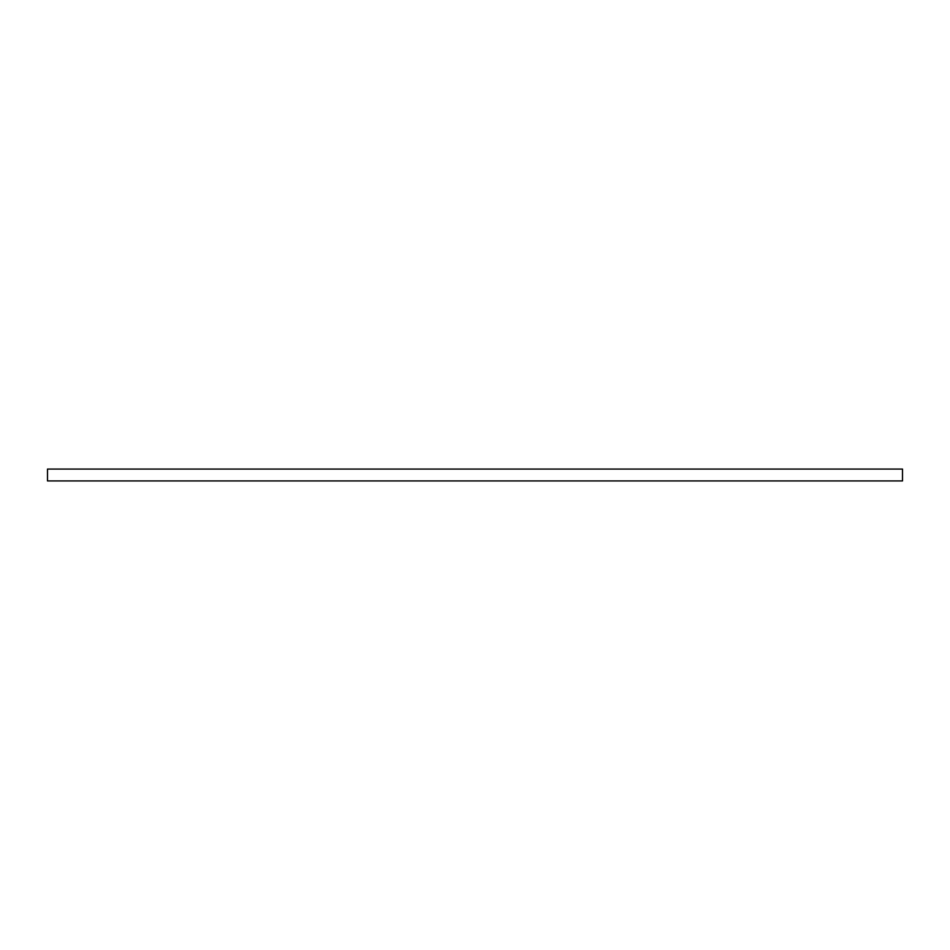 <?xml version="1.0" encoding="UTF-8"?>
<svg xmlns="http://www.w3.org/2000/svg" width="950" height="950" viewBox="0 0 950 950"><rect width="100%" height="100%" fill="white"/><g stroke="black" fill="none" stroke-linecap="round" stroke-linejoin="round"><path stroke-width="1.43" d="M47.5 480.926L902.5 480.926L902.5 469.074L47.5 469.074L47.5 480.926"/></g></svg>
